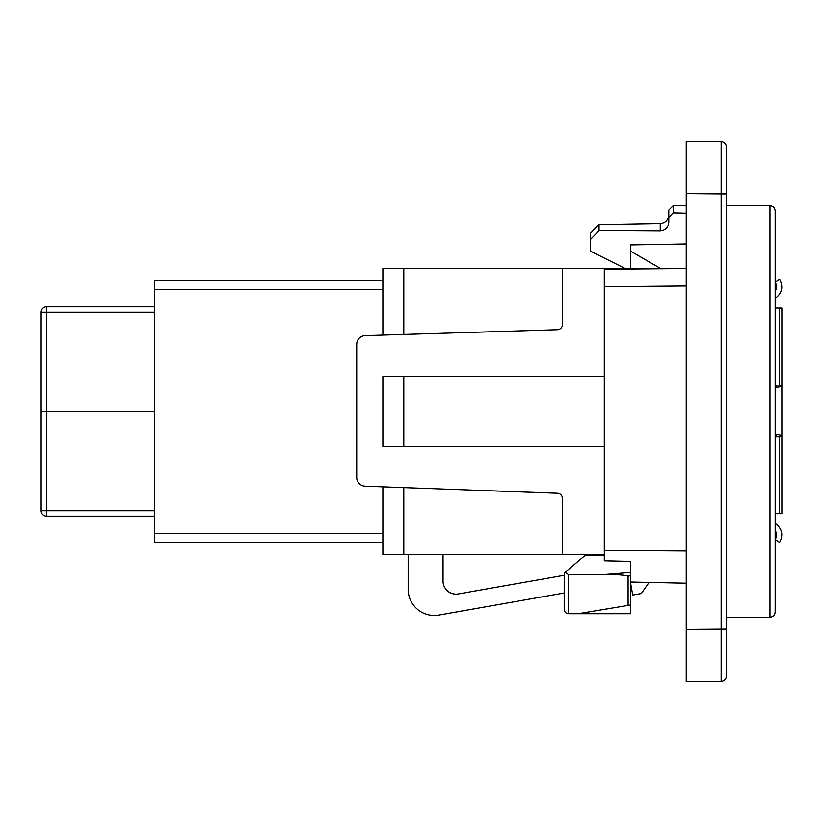 <?xml version="1.0" encoding="UTF-8"?>
<svg xmlns="http://www.w3.org/2000/svg" width="823" height="823" viewBox="0 0 823 823"><rect width="100%" height="100%" fill="white"/><g stroke="black" fill="none" stroke-linecap="round" stroke-linejoin="round"><path stroke-width="1.23" d="M604.298 286.682L604.298 268.535L562.448 268.535L562.448 324.488A5.226 5.226 0 0 1 557.387 329.714L365.165 335.64A8.714 8.714 0 0 0 356.719 344.353L356.719 477.443A8.714 8.714 0 0 0 365.114 486.156L557.418 493.255A5.226 5.226 0 0 1 562.448 498.481L562.448 554.465L604.298 554.465L604.298 286.682L686.238 285.972M403.795 334.457L403.795 268.535L562.448 268.535M382.88 486.815L382.88 554.465L403.795 554.465L403.795 487.586M660.643 268.535L630.449 251.097L630.449 268.535M564.197 575.287L458.37 593.949A13.075 13.075 0 0 1 443.031 581.069L443.031 554.465M630.449 582.18L632.722 595.07L641.302 593.558L649.1 582.427M408.157 554.465L408.157 589.34A26.151 26.151 0 0 0 438.854 615.09L564.197 592.992M604.298 446.375L382.88 446.375L382.88 376.625L604.298 376.625M403.795 554.465L562.448 554.465M604.298 268.535L686.238 268.535L604.298 269.244M775.163 387.417C779.443 387.098 781.675 386.635 781.85 386.028L781.85 513.614L779.566 513.614L779.566 436.622L781.85 435.727C781.675 435.12 779.443 434.657 775.163 434.338M779.566 436.622L775.163 436.622L776.531 435.727L775.163 434.832M779.566 513.614L775.163 513.614M775.163 386.923L776.531 386.028L775.163 385.133L779.566 385.133L781.85 386.028L781.85 308.131L779.566 308.131L779.566 385.133M775.163 523.366C782.087 528.448 783.558 534.796 779.566 542.398L775.163 539.425C776.984 536.431 776.984 533.427 775.163 530.434M779.566 308.131L775.163 308.131M775.163 298.389C782.087 293.307 783.558 286.96 779.566 279.347L775.163 282.33C776.984 285.324 776.984 288.317 775.163 291.321M382.88 446.375L382.88 437.023M382.88 384.722L382.88 376.625M382.88 335.095L382.88 268.535L403.795 268.535M403.795 446.375L403.795 376.625M154.477 280.736L382.88 280.736L154.477 280.736L154.477 289.459L382.88 289.459M382.88 533.541L154.477 533.541L154.477 542.264L382.88 542.264M154.477 533.541L154.477 289.459M154.477 411.675L41.15 411.675L41.15 312.298A5.401 5.401 0 0 1 46.551 306.886L154.477 306.886M154.477 411.325L41.15 411.325M154.477 516.114L46.551 516.114L46.551 510.702L41.15 510.702L41.15 411.675M154.477 312.298L41.15 312.298M46.551 411.325L46.551 306.886M41.15 510.702A5.401 5.401 0 0 0 46.551 516.114M630.449 251.097L630.449 244.904L686.238 243.937M564.197 572.973L564.197 609.39C564.434 612.014 565.885 613.474 568.549 613.742L568.549 574.711L565.051 572.252L564.197 572.973M726.339 629.132L686.238 629.441L686.238 681.742L721.154 681.434A5.226 5.226 0 0 0 726.339 676.208L726.339 146.792A5.226 5.226 0 0 0 721.154 141.566L686.238 141.258L686.238 193.559L721.154 193.868L721.154 681.434A5.226 5.226 0 0 0 726.339 676.208M686.238 651.23L686.238 171.77M686.238 307.648L686.238 305.672M568.549 574.711L602.158 574.711C615.398 574.382 624.04 574.876 628.093 576.193L630.449 575.647L630.449 561.409L604.298 560.782L604.298 554.465M564.197 609.39C564.434 612.014 565.885 613.474 568.549 613.742L630.449 613.742L630.449 605.028L578.147 613.742M628.093 576.193L628.093 605.419L630.449 605.028L630.449 572.438A3729.507 3729.507 -4.6 0 1 602.158 574.711M604.298 550.402L686.238 550.968M775.163 612.014L775.163 210.986C774.824 207.797 773.095 206.059 769.978 205.75L769.978 617.25C773.095 616.941 774.824 615.203 775.163 612.014M604.298 555.186L585.194 555.35L565.051 572.252M668.801 217.334L673.163 212.92L673.163 205.771L668.801 210.122L668.801 222.128C668.369 227.467 665.519 230.419 660.241 230.985L599.062 230.605L599.062 224.525L660.241 223.465C665.406 222.92 668.266 220.019 668.801 214.741M673.163 212.92L686.238 213.229M625.213 268.535L590.348 251.097L590.348 239.586L599.062 230.605M599.062 224.525L590.348 233.403L590.348 239.586M686.238 583.209L630.449 582.036M686.238 141.258L721.154 141.566L721.154 193.868L726.339 193.868M46.551 411.675L46.551 510.702L154.477 510.702M660.241 230.985L660.241 223.465M769.978 205.75L726.339 205.369M769.978 617.25L726.339 617.631M686.238 205.771L673.163 205.771"/></g></svg>
